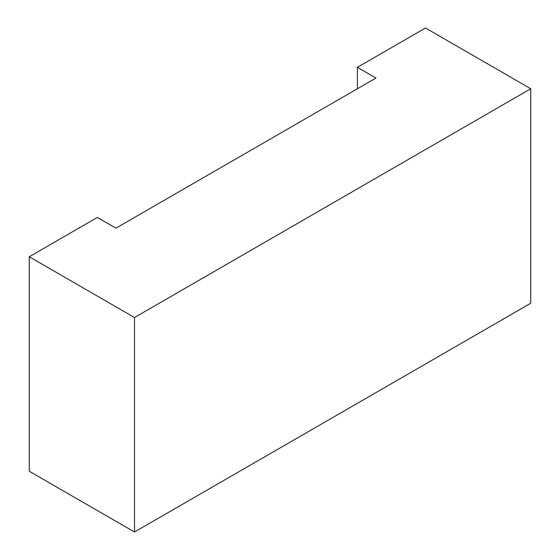 <?xml version="1.0" encoding="UTF-8"?>
<svg xmlns="http://www.w3.org/2000/svg" width="560" height="560" viewBox="0 0 560 560"><rect width="100%" height="100%" fill="white"/><g stroke="black" fill="none" stroke-linecap="round" stroke-linejoin="round"><path stroke-width="0.84" d="M357.392 67.319L375.963 78.043L115.934 228.172L97.363 217.448L29.26 256.767L29.26 471.233L134.505 532L530.74 303.233L530.74 88.767L425.495 28L357.392 67.319L357.392 88.767M530.74 88.767L134.505 317.527L134.505 532M29.26 256.767L134.505 317.527"/></g></svg>
